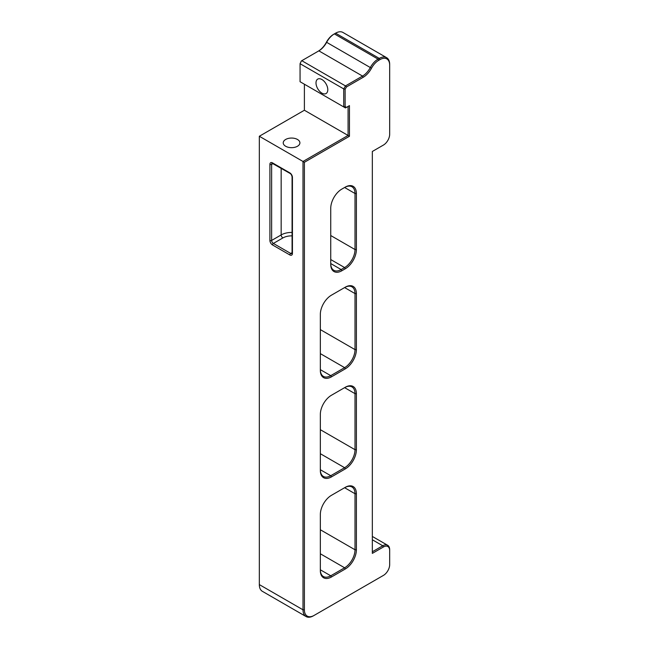 <?xml version="1.0" encoding="UTF-8"?>
<svg xmlns="http://www.w3.org/2000/svg" width="649" height="649" viewBox="0 0 649 649"><rect width="100%" height="100%" fill="white"/><g stroke="black" fill="none" stroke-linecap="round" stroke-linejoin="round"><path stroke-width="0.97" d="M356.39 193.499L355.011 193.499L344.611 187.496L345.3 187.099L344.611 187.496A14.708 8.494 -60 0 1 351.961 186.766A14.708 8.494 -60 0 1 355.011 193.499L355.011 249.541A14.708 8.494 -60 0 1 344.611 267.558L341.139 269.554A14.708 8.494 -60 0 1 333.789 270.284A14.708 8.494 -60 0 1 330.739 263.551L341.139 269.554L341.836 270.763L345.3 268.759A15.69 9.062 120 0 0 356.39 249.541L356.39 193.499A15.69 9.062 120 0 0 345.3 187.099L341.836 189.094A15.69 9.062 120 0 0 330.739 208.313L330.739 264.354A15.69 9.062 120 0 0 341.836 270.763M301.387 60.933L300.057 63.699L301.387 60.933M389.676 65.2L389.676 134.254A8.826 5.095 -60 0 1 383.437 145.06L372.339 151.468L372.339 553.378L383.437 546.969A8.826 5.095 -60 0 1 389.676 550.571L389.676 564.581A8.826 5.095 -60 0 1 383.437 575.395L314.1 615.422A13.726 7.926 -60 0 1 304.389 609.817L304.389 162.274L349.462 136.258L349.462 105.633L346.452 107.369L345.13 106.606L345.13 89.254L346.452 86.95L363.229 77.272A15.69 9.062 120 0 0 371.496 68.226A13.726 7.926 -60 0 1 378.732 60.308L379.965 59.594A13.726 7.926 -60 0 1 389.676 65.2L389.676 64.405A14.708 8.494 120 0 0 386.626 57.672A14.708 8.494 120 0 0 379.276 58.394L378.043 59.108A14.708 8.494 120 0 0 370.287 67.585A14.708 8.494 -60 0 1 362.531 76.071L345.471 85.919L301.793 60.698L318.854 50.849A14.708 8.494 120 0 0 326.609 42.372A14.708 8.494 -60 0 1 334.357 33.894L333.667 34.292A13.726 7.926 120 0 0 326.431 42.201A15.69 9.062 -60 0 1 318.172 51.239M356.39 293.575L355.011 293.575L344.611 287.572L345.3 287.174L344.611 287.572A14.708 8.494 -60 0 1 351.961 286.842A14.708 8.494 -60 0 1 355.011 293.575L355.011 349.616A14.708 8.494 -60 0 1 344.611 367.634L330.739 375.641A14.708 8.494 -60 0 1 323.389 376.363A14.708 8.494 -60 0 1 320.338 369.638L330.739 375.641L331.436 376.842L345.3 368.835A15.69 9.062 120 0 0 356.39 349.616L356.39 293.575A15.69 9.062 120 0 0 345.3 287.174L331.436 295.173A15.69 9.062 120 0 0 331.436 295.181A15.69 9.062 120 0 0 320.338 314.392L320.338 370.433A15.69 9.062 120 0 0 331.436 376.842M356.39 393.651L355.011 393.651L344.611 387.648L345.3 387.25L344.611 387.648A14.708 8.494 -60 0 1 351.961 386.918A14.708 8.494 -60 0 1 355.011 393.651L355.011 449.692A14.708 8.494 -60 0 1 344.611 467.71L330.739 475.717A14.708 8.494 -60 0 1 323.389 476.447A14.708 8.494 -60 0 1 320.338 469.714L330.739 475.717L331.436 476.918L345.3 468.911A15.69 9.062 120 0 0 356.39 449.692L356.39 393.651A15.69 9.062 120 0 0 345.3 387.25L331.436 395.257A15.69 9.062 120 0 0 320.338 414.468L320.338 470.509A15.69 9.062 120 0 0 331.436 476.918M356.39 493.727L355.011 493.727L344.611 487.724L345.3 487.326L344.611 487.724A14.708 8.494 -60 0 1 351.961 486.993A14.708 8.494 -60 0 1 355.011 493.727L355.011 549.768A14.708 8.494 -60 0 1 344.611 567.786L330.739 575.793A14.708 8.494 -60 0 1 323.389 576.523A14.708 8.494 -60 0 1 320.338 569.79L330.739 575.793L331.436 576.993L345.3 568.986A15.69 9.062 120 0 0 356.39 549.768L356.39 493.727A15.69 9.062 120 0 0 345.3 487.326L331.436 495.333A15.69 9.062 120 0 0 320.338 514.543L320.338 570.585A15.69 9.062 120 0 0 331.436 576.993M383.437 575.395L382.74 575.793A9.808 5.663 120 0 0 382.756 575.785M383.437 145.06L382.74 145.465A9.808 5.663 120 0 0 382.756 145.457M378.732 60.308L378.043 59.108L334.357 33.894L333.667 34.292L335.59 33.18A14.708 8.494 -60 0 1 342.948 32.45L386.626 57.672M349.462 105.633L348.075 106.436L348.075 135.454L303.01 161.471L303.01 609.817A14.708 8.494 120 0 0 306.052 616.55L262.374 591.328A14.708 8.494 -60 0 1 259.324 584.595L259.324 136.258L304.389 110.241L304.389 84.216M304.389 162.274L259.324 136.258M300.057 81.717L300.057 63.699L343.743 88.921L343.743 106.931L300.057 81.717M346.452 86.95L345.471 85.919L343.743 88.921L345.13 89.254M321.904 93.123A8.332 4.811 60 0 1 316.452 85.782A8.332 4.811 60 0 1 317.734 79.097A8.332 4.811 60 0 1 326.066 83.916A8.332 4.811 60 0 1 326.066 93.537A8.332 4.811 60 0 1 321.904 93.123M345.13 106.606L343.743 106.931L345.471 107.937L346.452 107.369M349.462 136.258L304.389 110.241M285.674 146.26A8.332 4.811 180 0 1 283.232 142.861A8.332 4.811 180 0 1 291.563 138.05A8.332 4.811 180 0 1 299.903 142.861A8.332 4.811 180 0 1 294.76 147.307A8.332 4.811 180 0 1 285.674 146.26M306.052 616.55A14.708 8.494 120 0 0 313.41 615.82L314.1 615.422M372.339 536.447L387.648 545.282A9.808 5.663 120 0 1 389.676 549.768L389.676 550.571M387.648 545.282A9.808 5.663 120 0 0 382.74 545.768L372.339 551.772M356.39 249.541L355.011 249.541L330.739 235.53M330.739 259.551L344.611 267.558L345.3 268.759M356.39 349.616L355.011 349.616L320.338 329.603M320.338 353.624L344.611 367.634L345.3 368.835M356.39 449.692L355.011 449.692L320.338 429.679M320.338 453.7L344.611 467.71L345.3 468.911M320.338 553.775L344.611 567.786L345.3 568.986M320.338 529.754L355.011 549.768L356.39 549.768M335.59 33.18L379.276 58.394L379.965 59.594M292.074 252.656L290.703 253.443A1.225 0.706 120 0 0 289.835 254.943A3.675 2.125 -120 0 0 292.431 253.443A1.225 0.706 180 0 1 292.074 252.948L291.928 253.564A2.45 1.412 60 0 1 290.703 253.443L273.367 243.44A2.45 1.412 60 0 1 271.631 240.438L271.631 164.375A2.45 1.412 60 0 1 272.142 163.256L290.087 173.445C291.109 174.086 291.774 175.23 292.074 176.885L292.074 252.948M292.431 253.443L292.431 177.388A1.225 0.706 180 0 1 292.074 176.885M292.431 177.388A3.675 2.125 -120 0 0 289.835 172.885A1.225 0.706 120 0 0 290.087 173.445M289.835 172.885L272.499 162.875A1.225 0.706 120 0 0 272.75 163.434M272.499 162.875A3.675 2.125 -120 0 0 269.903 164.375A1.225 0.706 0 0 0 271.631 164.375L273.01 163.58M269.903 164.375L269.903 240.438A1.225 0.706 0 0 0 271.631 240.438L281.163 234.93L281.163 168.294M269.903 240.438A3.675 2.125 -120 0 0 272.499 244.941A1.225 0.706 -60 0 1 273.367 243.44L282.899 237.932A2.45 1.412 60 0 1 281.163 234.93A14.708 8.494 0 0 1 292.074 232.447M272.499 244.941L289.835 254.943M282.899 237.932A12.258 7.074 180 0 1 292.074 235.871M304.389 609.817L303.01 609.817L259.324 584.595M326.431 42.201L371.496 68.226M318.854 50.849L362.531 76.071L363.229 77.272M372.339 539.765L382.74 545.768L383.437 546.969"/></g></svg>
